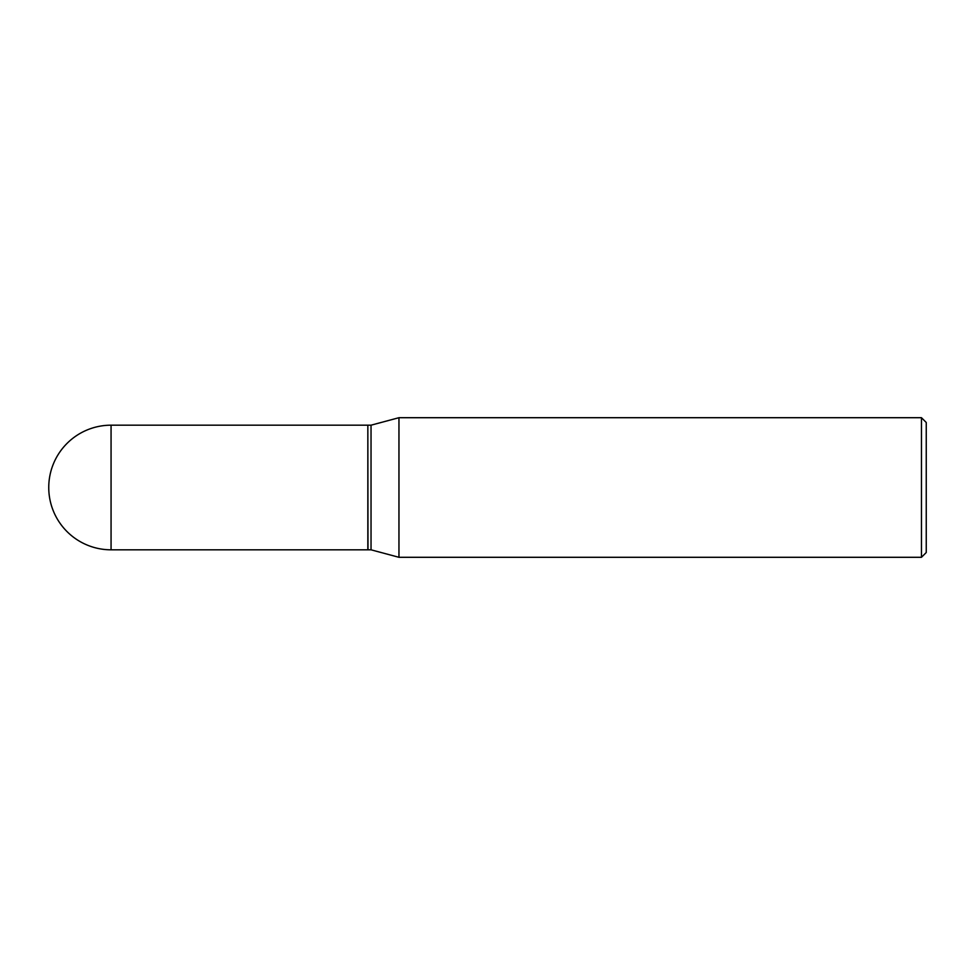 <?xml version="1.0" encoding="UTF-8"?>
<svg xmlns="http://www.w3.org/2000/svg" width="975" height="975" viewBox="0 0 975 975"><rect width="100%" height="100%" fill="white"/><g stroke="black" fill="none" stroke-linecap="round" stroke-linejoin="round"><path stroke-width="0.73" stroke-dasharray="4.88 3.66" d="M367.843 549.815L367.843 425.185M367.843 425.344L367.843 549.656L367.843 425.344M371.036 549.815L371.036 425.185M398.958 557.298L398.958 417.702M921.46 557.298L921.46 417.702M926.25 552.52L926.25 422.48M368.002 549.815L368.002 425.185M111.065 549.815L111.065 425.185"/><path stroke-width="1.46" d="M111.065 425.185L367.843 425.185L367.843 549.815L111.065 549.815A62.315 62.315 0 0 1 48.75 487.5A62.315 62.315 0 0 1 111.065 425.185L111.065 549.815M367.843 425.344L368.002 549.815L371.036 549.815L398.958 557.298L921.46 557.298L921.46 417.702L926.25 422.48L926.25 552.52L921.46 557.298M368.002 425.185L371.036 425.185L371.036 549.815M371.036 425.185L398.958 417.702L398.958 557.298M398.958 417.702L921.46 417.702"/></g></svg>
